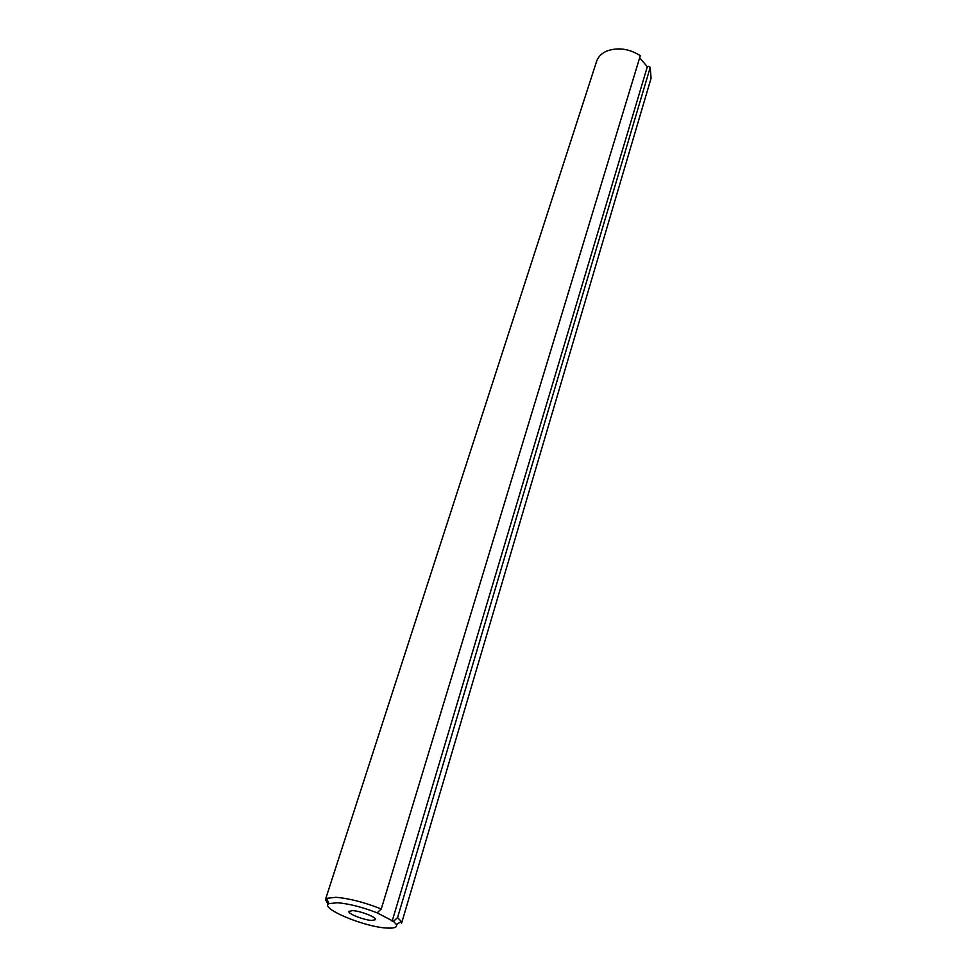 <?xml version="1.0" encoding="UTF-8"?>
<svg xmlns="http://www.w3.org/2000/svg" width="977" height="977" viewBox="0 0 977 977"><rect width="100%" height="100%" fill="white"/><g stroke="black" fill="none" stroke-linecap="round" stroke-linejoin="round"><path stroke-width="1.47" d="M328.199 904.299L325.426 899.609L326.55 898.351L335.88 897.301C349.302 898.425 364.421 902.321 381.25 908.989L377.11 912.836C362.272 907.096 349.033 903.725 337.395 902.736L328.98 903.64C319.174 908.06 363.81 926.831 386.379 928.016C394.158 928.529 397.492 927.356 396.381 924.498L393.462 921.372L397.566 917.574L401.376 921.519L401.596 923.192L651.061 78.319L650.255 67.34L397.566 917.574M381.25 908.989L640.301 55.677C629.066 48.642 617.916 47.091 606.851 51.048L605.435 51.708C600.916 54.053 597.961 57.301 596.568 61.453L325.426 899.609M371.687 920.444L375.571 919.662C376.914 917.415 360.574 910.943 352.648 910.613L348.887 911.394C347.592 913.666 363.725 920.053 371.687 920.444M377.11 912.836L393.462 921.372M392.119 921.274L647.336 66.741L648.447 66.289L650.255 67.34M647.336 66.741L639.666 57.765M328.98 903.64L326.55 898.351M396.381 924.498L401.376 921.519"/></g></svg>
